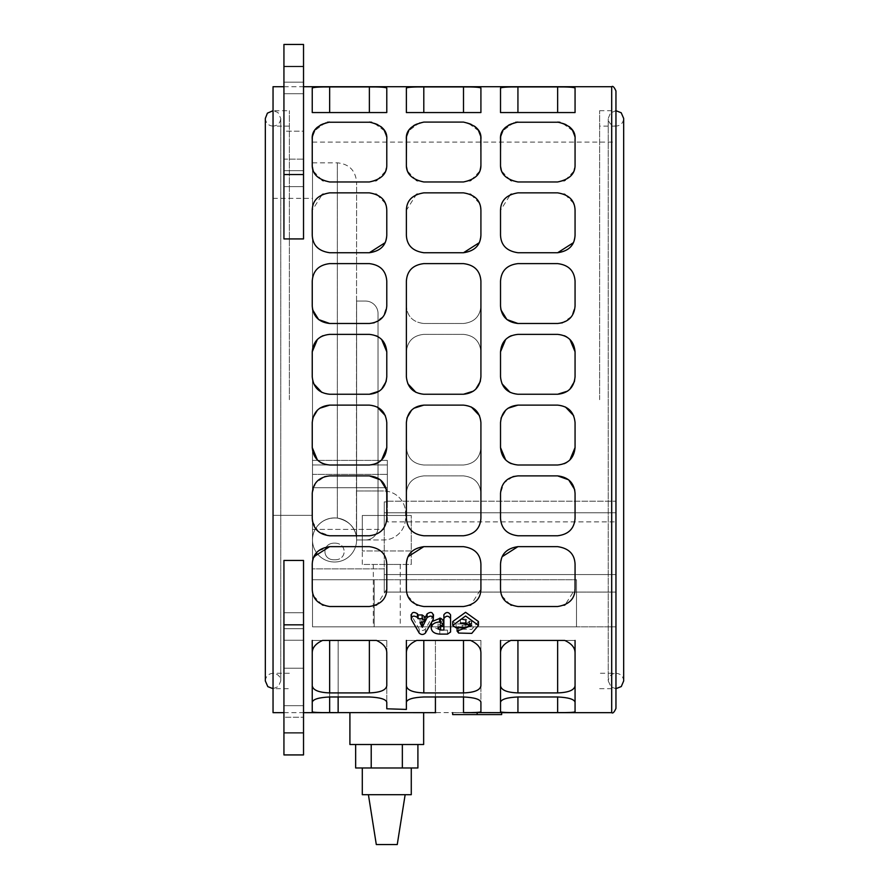 <?xml version="1.0" encoding="UTF-8"?>
<svg xmlns="http://www.w3.org/2000/svg" width="889" height="889" viewBox="0 0 889 889"><rect width="100%" height="100%" fill="white"/><g stroke="black" fill="none" stroke-linecap="round" stroke-linejoin="round"><path stroke-width="0.67" stroke-dasharray="4.45 3.33" d="M433.499 614.699L425.398 629.09C423.331 630.934 421.264 630.934 419.197 629.09L411.085 614.688M422.719 622.6L424.853 618.366M424.853 616.91L422.153 618.833L420.03 618.833L422.297 623.422M420.03 618.833L420.03 622.644M443.433 620.255L438.077 623.8L441.377 626.089M431.587 622.344L432.043 621.533M431.198 628.112L431.198 624.078M450.579 632.001L450.579 628.023L447.511 630.101L439.788 630.101L431.643 626.089M443.878 630.023L443.878 614.755M438.077 623.8L438.077 627.701L438.077 623.8M471.103 623.467L471.737 621.578L460.446 619.189L465.892 619.189L469.236 621.589L465.892 623.922L456.068 623.922L452.723 621.567M460.446 619.189L460.446 623.011M478.46 621.544L471.77 629.39L458.624 629.068L457.079 627.145L462.269 625.178L469.236 625.023M337.342 518.087C319.862 516.62 311.772 531.578 312.495 539.967A22.047 22.047 0 0 1 334.542 517.909A22.047 22.047 0 0 1 356.6 539.967A22.047 22.047 0 0 1 334.542 562.015A22.047 22.047 0 0 1 312.495 539.967L312.495 162.831L312.495 539.967A22.047 22.047 0 0 0 334.542 562.015A22.047 22.047 0 0 0 356.6 539.967A22.047 22.047 0 0 0 334.542 517.909A22.047 22.047 0 0 0 312.495 539.967A22.047 22.047 0 0 1 334.542 517.909A22.047 22.047 0 0 1 356.6 539.967A22.047 22.047 0 0 1 334.542 562.015A22.047 22.047 0 0 0 356.6 539.967A22.047 22.047 0 0 0 334.542 517.909A22.047 22.047 0 0 0 316.506 552.647A22.047 22.047 0 0 0 334.542 562.015A22.047 22.047 0 0 1 312.495 539.967C311.772 531.578 319.862 516.62 337.342 518.087C348.721 520.754 355.089 527.11 356.422 537.178C355.089 527.11 348.721 520.754 337.342 518.087L337.342 162.831L337.342 518.087M356.422 537.178A22.047 22.047 0 0 1 356.6 539.967A22.047 22.047 0 0 0 356.422 537.178L356.6 182.089L356.422 537.178M334.542 543.146C347.355 542.89 347.355 560.303 334.542 559.781C321.74 560.303 321.74 542.89 334.542 543.146M334.542 559.781C347.355 560.303 347.355 542.89 334.542 543.146C321.74 542.89 321.74 560.303 334.542 559.781M386.782 626.823L400.261 626.823L386.782 626.823M386.782 564.459L400.261 564.459L386.782 564.459M599.631 399.694L599.631 110.703L599.631 399.694M615.955 708.4L615.955 90.978M273.045 86.711L273.045 712.667M514.553 86.711L500.518 87.2L500.518 112.559L575.061 112.559L575.061 87.2L561.026 86.711M420.408 86.711L406.373 87.2L406.373 112.559L480.916 112.559L480.916 87.2L466.892 86.711M326.263 86.711L312.239 87.2L312.239 112.559L386.782 112.559L386.782 87.2L372.747 86.711M511.497 194.091L517.931 192.857C506.352 194.869 500.551 200.681 500.518 210.271L500.518 235.307C500.885 245.197 506.686 250.998 517.931 252.732L557.647 252.732C568.771 251.12 574.572 245.32 575.061 235.307L575.061 210.271C574.85 200.503 569.038 194.691 557.647 192.857L517.931 192.857C506.541 194.691 500.729 200.503 500.518 210.271L500.518 235.307C501.007 245.32 506.808 251.12 517.931 252.732C506.686 250.998 500.885 245.197 500.518 235.307L500.518 210.271L510.453 194.547M501.941 383.726L500.518 376.825C501.54 387.393 507.352 393.205 517.931 394.249L557.647 394.249C568.227 393.205 574.027 387.393 575.061 376.825L575.061 351.788C574.072 341.265 568.271 335.453 557.647 334.375L517.931 334.375C507.308 335.453 501.507 341.265 500.518 351.788L500.518 376.825C501.54 387.393 507.352 393.205 517.931 394.249L510.108 392.382M407.718 171.266L406.373 164.554L406.818 135.606L406.373 164.554C406.017 173.677 411.818 179.478 423.797 181.967L463.502 181.967C475.471 179.478 481.282 173.677 480.916 164.554L480.471 135.606L480.916 164.554L479.571 171.288M478.56 130.75L467.525 122.571L478.56 130.75M469.792 180.8L463.502 181.967C475.893 179.033 481.694 173.233 480.916 164.554L480.916 139.517C479.527 132.05 479.16 124.327 463.502 122.093L423.797 122.093C408.129 124.327 407.773 132.05 406.373 139.517L406.373 164.554C405.595 173.233 411.407 179.033 423.797 181.967L417.508 180.8M419.775 122.571L408.74 130.75L419.775 122.571M423.797 323.485L463.502 323.485C474.237 322.285 480.038 316.484 480.916 306.072L480.916 281.035C480.171 270.734 474.37 264.933 463.502 263.611L423.797 263.611C412.929 264.933 407.118 270.734 406.373 281.035L406.373 306.072C407.251 316.484 413.063 322.285 423.797 323.485L463.502 323.485C474.259 322.263 480.071 316.451 480.916 306.072L480.916 351.788C479.938 341.265 474.126 335.453 463.502 334.375L423.797 334.375C413.174 335.453 407.362 341.265 406.373 351.788L406.373 376.825C407.406 387.393 413.207 393.205 423.797 394.249L463.502 394.249C474.081 393.205 479.893 387.393 480.916 376.825L480.916 351.788C479.938 341.265 474.137 335.464 463.502 334.375L423.797 334.375C413.163 335.464 407.351 341.265 406.373 351.788L406.373 281.035C407.062 270.789 412.874 264.989 423.797 263.611L463.502 263.611C474.426 264.989 480.227 270.789 480.916 281.035C480.227 270.789 474.426 264.989 463.502 263.611L423.797 263.611C412.874 264.989 407.062 270.789 406.373 281.035L406.373 306.072C407.229 316.451 413.029 322.263 423.797 323.485M323.218 194.091L329.652 192.857C318.073 194.869 312.261 200.681 312.239 210.271L312.239 235.307C312.606 245.197 318.406 250.998 329.652 252.732L369.368 252.732C380.492 251.12 386.293 245.32 386.782 235.307L386.782 210.271C386.559 200.503 380.759 194.691 369.368 192.857L329.652 192.857C318.262 194.691 312.45 200.503 312.239 210.271L312.239 235.307C312.717 245.32 318.529 251.12 329.652 252.732C318.406 250.998 312.606 245.197 312.239 235.307L312.239 210.271L322.174 194.547M313.661 383.726L312.239 376.825C313.261 387.393 319.073 393.205 329.652 394.249L369.368 394.249C379.947 393.205 385.748 387.393 386.782 376.825L386.782 351.788C385.793 341.265 379.981 335.453 369.368 334.375L329.652 334.375C319.029 335.453 313.228 341.265 312.239 351.788L312.239 376.825C313.261 387.393 319.073 393.205 329.652 394.249L321.829 392.382M283.935 238.93L303.527 238.93L303.527 131.161L283.935 131.161L283.935 238.93L283.935 131.161L303.527 131.161L303.527 238.93L303.527 44.45L303.527 66.764L303.527 44.45L283.935 44.45L283.935 238.93M329.652 323.485L369.368 323.485C380.092 322.285 385.904 316.484 386.782 306.072L386.782 281.035C386.037 270.734 380.225 264.933 369.368 263.611L329.652 263.611C318.784 264.933 312.984 270.734 312.239 281.035L312.239 306.072C313.117 316.484 318.918 322.285 329.652 323.485L369.368 323.485C380.125 322.263 385.926 316.451 386.782 306.072L386.782 281.035C386.093 270.789 380.281 264.989 369.368 263.611L329.652 263.611C318.729 264.989 312.928 270.789 312.239 281.035L312.239 306.072C313.084 316.451 318.895 322.263 329.652 323.485L369.368 323.485M313.584 171.266L312.239 164.554L312.684 135.606L312.239 164.554C311.461 173.233 317.262 179.033 329.652 181.967L369.368 181.967C381.337 179.478 387.137 173.677 386.782 164.554L386.782 139.517C385.393 132.05 385.026 124.327 369.368 122.093L329.652 122.093C313.995 124.327 313.628 132.05 312.239 139.517L312.239 164.554C311.872 173.677 317.684 179.478 329.652 181.967L369.368 181.967C381.748 179.033 387.56 173.233 386.782 164.554L386.782 139.517L386.782 164.554L385.426 171.288M384.415 130.75L373.38 122.571L384.415 130.75M325.63 122.571L314.595 130.75L325.63 122.571M463.502 252.732L423.797 252.732L463.502 252.732C474.626 251.12 480.438 245.32 480.916 235.307L480.916 210.271C480.705 200.503 474.904 194.691 463.502 192.857L423.797 192.857C412.396 194.691 406.595 200.503 406.373 210.271L406.373 235.307C406.862 245.32 412.663 251.12 423.797 252.732L463.502 252.732C474.748 250.998 480.56 245.197 480.916 235.307L480.916 210.271C480.893 200.681 475.082 194.869 463.502 192.857L423.797 192.857C412.207 194.869 406.406 200.681 406.373 210.271L406.373 235.307C406.74 245.197 412.552 250.998 423.797 252.732C412.552 250.998 406.74 245.197 406.373 235.307L406.373 210.271L416.319 194.547M517.931 323.485L557.647 323.485C568.371 322.285 574.183 316.484 575.061 306.072L575.061 281.035C574.316 270.734 568.504 264.933 557.647 263.611L517.931 263.611C507.063 264.933 501.263 270.734 500.518 281.035L500.518 306.072C501.396 316.484 507.208 322.285 517.931 323.485L557.647 323.485C568.404 322.263 574.205 316.451 575.061 306.072L575.061 281.035C574.372 270.789 568.571 264.989 557.647 263.611L517.931 263.611C507.008 264.989 501.207 270.789 500.518 281.035L500.518 306.072C501.363 316.451 507.175 322.263 517.931 323.485L557.647 323.485M501.863 171.266L500.518 164.554L500.963 135.606L500.518 164.554C499.74 173.233 505.541 179.033 517.931 181.967L557.647 181.967C569.616 179.478 575.416 173.677 575.061 164.554L575.061 139.517C573.672 132.05 573.305 124.327 557.647 122.093L517.931 122.093C502.274 124.327 501.907 132.05 500.518 139.517L500.518 164.554C500.151 173.677 505.963 179.478 517.931 181.967L557.647 181.967C570.027 179.033 575.839 173.233 575.061 164.554L575.061 139.517L575.061 164.554L573.705 171.288M572.694 130.75L561.659 122.571L572.694 130.75M513.92 122.571L502.885 130.75L513.92 122.571M303.527 624.845L303.527 560.448L283.935 560.448L283.935 668.217L303.527 668.217L303.527 560.448L303.527 668.217L283.935 668.217L283.935 560.448L283.935 624.845L303.527 624.845L303.527 754.928L303.527 732.614L303.527 754.928L283.935 754.928L283.935 624.845M313.106 594.541L312.239 589.107L312.239 564.071L312.239 589.107C312.45 598.875 318.262 604.687 329.652 606.52L369.368 606.52C380.759 604.687 386.559 598.875 386.782 589.107L386.782 564.071C386.293 554.058 380.492 548.257 369.368 546.646L329.652 546.646L318.051 551.069L312.495 561.092M376.003 463.691L369.368 465.003L329.652 465.003L369.368 465.003C379.981 463.925 385.793 458.113 386.782 447.589L386.782 422.553C385.748 411.985 379.947 406.173 369.368 405.128L329.652 405.128C319.073 406.173 313.261 411.985 312.239 422.553L312.239 447.589C313.228 458.113 319.029 463.925 329.652 465.003L322.918 463.658M423.797 535.767L463.502 535.767C474.37 534.445 480.171 528.644 480.916 518.343L480.916 493.306C480.038 482.894 474.237 477.093 463.502 475.893L423.797 475.893C413.063 477.093 407.251 482.894 406.373 493.306L406.373 518.343C407.118 528.644 412.929 534.445 423.797 535.767C412.874 534.389 407.062 528.588 406.373 518.343L406.373 447.589C407.362 458.113 413.174 463.925 423.797 465.003L463.502 465.003C474.126 463.925 479.938 458.113 480.916 447.589L480.916 422.553C479.893 411.985 474.081 406.173 463.502 405.128L423.797 405.128C413.207 406.173 407.406 411.985 406.373 422.553L406.373 447.589C407.351 458.113 413.163 463.914 423.797 465.003L463.502 465.003C474.137 463.914 479.938 458.113 480.916 447.589L480.916 518.343C480.227 528.588 474.426 534.389 463.502 535.767L423.797 535.767L463.502 535.767C474.426 534.389 480.227 528.588 480.916 518.343L480.916 493.306C480.071 482.927 474.259 477.115 463.502 475.893L423.797 475.893C413.029 477.115 407.229 482.927 406.373 493.306L406.373 518.343C407.062 528.588 412.874 534.389 423.797 535.767M564.082 605.287L557.647 606.52L517.931 606.52L557.647 606.52C569.038 604.687 574.85 598.875 575.061 589.107L575.061 564.071C574.572 554.058 568.771 548.257 557.647 546.646L517.931 546.646C506.808 548.257 501.007 554.058 500.518 564.071L500.518 589.107C500.729 598.875 506.541 604.687 517.931 606.52L511.497 605.287M564.282 463.691L557.647 465.003L517.931 465.003L557.647 465.003C568.271 463.925 574.072 458.113 575.061 447.589L575.061 422.553C574.027 411.985 568.227 406.173 557.647 405.128L517.931 405.128C507.352 406.173 501.54 411.985 500.518 422.553L500.518 447.589C501.507 458.113 507.308 463.925 517.931 465.003L511.208 463.658M501.652 712.667L477.16 712.6L477.16 714.589L477.16 712.6L452.668 712.645L452.668 714.589L501.652 714.589M386.782 708.8L386.782 702.154C385.87 699.199 380.07 697.476 369.368 696.976L329.652 696.976C318.951 697.476 313.139 699.199 312.239 702.154L312.239 711.8C313.261 712.422 319.073 712.689 329.652 712.611L463.502 712.611C474.081 712.689 479.893 712.422 480.916 711.8L480.916 702.154C480.016 699.199 474.215 697.476 463.502 696.976L423.797 696.976C413.085 697.476 407.284 699.199 406.373 702.154L406.373 640.436L435.421 640.436L406.373 640.436L423.797 640.436L406.373 640.436L406.373 702.154M510.842 640.436C503.996 643.569 500.551 647.692 500.518 652.804L500.518 685.797C501.252 690.153 507.052 692.52 517.931 692.909L557.647 692.909C568.527 692.52 574.327 690.153 575.061 685.797L575.061 652.804C575.027 647.692 571.583 643.569 564.737 640.436L500.518 640.436L575.061 640.436L500.518 640.436L510.842 640.436L500.518 640.436L500.518 711.8C501.54 712.422 507.352 712.689 517.931 712.611L557.647 712.611C568.227 712.689 574.027 712.422 575.061 711.8L575.061 702.154C574.161 699.199 568.349 697.476 557.647 696.976L517.931 696.976C507.23 697.476 501.418 699.199 500.518 702.154L500.518 711.8M416.708 640.436C409.851 643.569 406.406 647.692 406.373 652.804L406.373 685.797C407.106 690.153 412.918 692.52 423.797 692.909L463.502 692.909C474.382 692.52 480.182 690.153 480.916 685.797L480.916 652.804C480.882 647.692 477.437 643.569 470.592 640.436L406.373 640.436L416.708 640.436L406.373 640.436L406.373 685.797L406.373 640.436L406.373 652.804L406.373 640.436L480.916 640.436L423.797 640.436L480.916 640.436L435.421 640.436L435.421 696.976M338.142 696.976L338.142 640.436L329.652 640.436L386.782 640.436L322.563 640.436C315.717 643.569 312.272 647.692 312.239 652.804L312.239 685.797C312.972 690.153 318.773 692.52 329.652 692.909L369.368 692.909C380.236 692.52 386.048 690.153 386.782 685.797L386.782 652.804C386.748 647.692 383.303 643.569 376.458 640.436L312.239 640.436L338.142 640.436L338.142 712.611M575.061 493.306L575.061 518.343C574.372 528.588 568.571 534.389 557.647 535.767L517.931 535.767L557.647 535.767C568.504 534.445 574.316 528.644 575.061 518.343L575.061 493.306C574.183 482.894 568.371 477.093 557.647 475.893L517.931 475.893C507.208 477.093 501.396 482.894 500.518 493.306L500.518 518.343C501.263 528.644 507.063 534.445 517.931 535.767L557.647 535.767C568.571 534.389 574.372 528.588 575.061 518.343L575.061 493.306C574.205 482.927 568.404 477.115 557.647 475.893L517.931 475.893C507.175 477.115 501.363 482.927 500.518 493.306L500.518 518.343C501.207 528.588 507.008 534.389 517.931 535.767C507.008 534.389 501.207 528.588 500.518 518.343L500.518 493.306L503.93 482.96L513.053 476.593M469.948 605.287L463.502 606.52L423.797 606.52L463.502 606.52C474.904 604.687 480.705 598.875 480.916 589.107L480.916 564.071C480.438 554.058 474.626 548.257 463.502 546.646L423.797 546.646C412.663 548.257 406.862 554.058 406.373 564.071L406.373 589.107C406.595 598.875 412.396 604.687 423.797 606.52L463.502 606.52C475.082 604.509 480.893 598.697 480.916 589.107L480.916 564.071C480.56 554.18 474.748 548.38 463.502 546.646L423.797 546.646C412.552 548.38 406.74 554.18 406.373 564.071L406.373 589.107C406.406 598.697 412.207 604.509 423.797 606.52L417.352 605.287M312.495 521.321L318.218 531.489L329.652 535.767L369.368 535.767C380.225 534.445 386.037 528.644 386.782 518.343L386.782 493.306C385.904 482.894 380.092 477.093 369.368 475.893L329.652 475.893C318.918 477.093 313.117 482.894 312.239 493.306L312.239 518.343C312.928 528.588 318.729 534.389 329.652 535.767L369.368 535.767C380.281 534.389 386.093 528.588 386.782 518.343L386.782 493.306C385.926 482.927 380.125 477.115 369.368 475.893L329.652 475.893C318.895 477.115 313.084 482.927 312.239 493.306L312.239 518.343L312.239 493.306L315.651 482.96L324.774 476.593M435.421 712.611L435.421 640.436L463.502 640.436L423.797 640.436L423.797 692.909M273.045 399.694L273.045 110.703L273.045 399.694M289.37 399.694L289.37 110.703L289.37 399.694M349.91 744.504L423.653 744.504M386.782 712.667L349.91 712.667L386.782 712.667M273.045 515.353L312.495 515.353L273.045 515.353L273.045 198.358L273.045 515.353M312.495 515.353L312.495 198.358L312.495 515.353M362.29 794.699L411.274 794.699M386.782 767.974L362.29 767.974L386.782 767.974M386.782 794.699L368.413 794.699L386.782 794.699M397.25 844.55L376.303 844.55M417.908 767.974L355.656 767.974M402.35 744.504L371.213 744.504L402.35 744.504L402.35 767.974M355.656 744.504L371.213 744.504L355.656 744.504M371.213 744.504L371.213 767.974M564.737 640.436L500.518 640.436L500.518 702.154L500.518 652.804M407.795 383.726L406.373 376.825C407.406 387.393 413.207 393.205 423.797 394.249L463.502 394.249L423.797 394.249L415.963 392.382M475.704 389.26L473.448 391.127M479.493 415.652L480.916 422.553C479.893 411.985 474.081 406.173 463.502 405.128L423.797 405.128L463.502 405.128L471.326 406.995M411.596 410.118L413.852 408.251M574.194 204.837L575.061 210.271C575.027 200.681 569.227 194.869 557.647 192.857L517.931 192.857L557.647 192.857L564.082 194.091M557.647 252.732C568.893 250.998 574.694 245.197 575.061 235.307L575.061 210.271L575.061 235.307L573.416 242.686M565.126 194.547L573.605 203.303M511.286 335.686L517.931 334.375L557.647 334.375L564.371 335.72M505.663 339.42L508.852 336.931M500.518 376.825L500.518 351.788L500.518 376.825M569.838 389.26L567.582 391.127M575.061 351.788L575.061 376.825L575.061 351.788C574.083 341.265 568.271 335.464 557.647 334.375L517.931 334.375C507.297 335.464 501.496 341.265 500.518 351.788M566.726 336.931L569.916 339.431M557.647 394.249C568.227 393.205 574.027 387.393 575.061 376.825M517.931 475.893L557.647 475.893M416.241 180.245L407.795 171.433M463.502 181.967L423.797 181.967L463.502 181.967M479.504 171.444L471.059 180.245M423.797 405.128C413.207 406.173 407.406 411.985 406.373 422.553M423.797 546.646L463.502 546.646C474.748 548.38 480.56 554.18 480.916 564.071L480.916 589.107L470.981 604.831M407.251 594.541L406.373 589.107L406.373 564.071L408.018 556.692M416.308 604.831L407.829 596.075M385.904 204.837L386.782 210.271C386.748 200.681 380.948 194.869 369.368 192.857L329.652 192.857L369.368 192.857L375.803 194.091M369.368 252.732C380.603 250.998 386.415 245.197 386.782 235.307L386.782 210.271L386.782 235.307L385.137 242.686M376.847 194.547L385.326 203.303M323.007 335.686L329.652 334.375L369.368 334.375L376.091 335.72M317.384 339.42L320.573 336.931M312.239 376.825L312.239 351.788L312.239 376.825M381.559 389.26L379.303 391.127M386.782 351.788L386.782 376.825L386.782 351.788C385.804 341.265 379.992 335.464 369.368 334.375L329.652 334.375C319.018 335.464 313.217 341.265 312.239 351.788M378.447 336.931L381.637 339.431M369.368 394.249C379.947 393.205 385.748 387.393 386.782 376.825M329.652 475.893L369.368 475.893M386.782 493.306L386.782 518.343C386.093 528.588 380.281 534.389 369.368 535.767L329.652 535.767C318.729 534.389 312.928 528.588 312.239 518.343M283.935 717.212L283.935 612.754L283.935 733.158L283.935 612.754L283.935 717.212L303.527 717.212L303.527 733.158L303.527 612.754L303.527 733.158L303.527 717.212L283.935 717.212M303.527 159.142L303.527 66.219L303.527 186.623L303.527 159.142L283.935 159.142L283.935 66.219L283.935 186.623L283.935 66.219L283.935 159.142L303.527 159.142M375.803 605.287L369.368 606.52C380.948 604.509 386.748 598.697 386.782 589.107L386.782 564.071C386.415 554.18 380.603 548.38 369.368 546.646L329.652 546.646L369.368 546.646C380.603 548.38 386.415 554.18 386.782 564.071L386.782 589.107L376.836 604.831M329.652 546.646C318.406 548.38 312.606 554.18 312.239 564.071L313.873 556.692M312.239 564.071L312.239 589.107C312.261 598.697 318.073 604.509 329.652 606.52L369.368 606.52L329.652 606.52L323.218 605.287M322.174 604.831L313.695 596.075M385.359 415.652L386.782 422.553C385.748 411.985 379.947 406.173 369.368 405.128L329.652 405.128L369.368 405.128L377.192 406.995M317.451 410.118L319.718 408.251M312.239 447.589L312.239 422.553L312.239 447.589C313.217 458.113 319.018 463.914 329.652 465.003L369.368 465.003C379.992 463.914 385.804 458.113 386.782 447.589L386.782 422.553L386.782 447.589M320.562 462.447L317.384 459.946M381.625 459.957L378.436 462.447M329.652 405.128C319.073 406.173 313.261 411.985 312.239 422.553M312.239 306.072L312.239 281.035C312.928 270.789 318.729 264.989 329.652 263.611L369.368 263.611C380.281 264.989 386.093 270.789 386.782 281.035L386.782 306.072L383.37 316.417L374.236 322.785M369.368 122.093L329.652 122.093L369.368 122.093M375.647 180.8L369.368 181.967L329.652 181.967L323.363 180.8M322.107 180.245L313.65 171.433M385.359 171.444L376.914 180.245M463.502 394.249C474.081 393.205 479.893 387.393 480.916 376.825M417.352 194.091L423.797 192.857L463.502 192.857L469.948 194.091M480.049 204.837L480.916 210.271L480.916 235.307L479.282 242.686M470.992 194.547L479.471 203.303M501.385 594.541L500.518 589.107C500.551 598.697 506.352 604.509 517.931 606.52L557.647 606.52C569.227 604.509 575.027 598.697 575.061 589.107L575.061 564.071C574.694 554.18 568.893 548.38 557.647 546.646L517.931 546.646L557.647 546.646C568.893 548.38 574.694 554.18 575.061 564.071L575.061 589.107L565.126 604.831M517.931 546.646C506.686 548.38 500.885 554.18 500.518 564.071L500.518 589.107L500.518 564.071L502.152 556.692M510.453 604.831L501.974 596.075M573.638 415.652L575.061 422.553C574.027 411.985 568.227 406.173 557.647 405.128L517.931 405.128L557.647 405.128L565.471 406.995M505.73 410.118L507.997 408.251M500.518 447.589L500.518 422.553L500.518 447.589C501.496 458.113 507.297 463.914 517.931 465.003L557.647 465.003C568.271 463.914 574.083 458.113 575.061 447.589L575.061 422.553L575.061 447.589M508.841 462.447L505.663 459.946M569.905 459.957L566.715 462.447M517.931 405.128C507.352 406.173 501.54 411.985 500.518 422.553M500.518 306.072L500.518 281.035C501.207 270.789 507.008 264.989 517.931 263.611L557.647 263.611C568.571 264.989 574.372 270.789 575.061 281.035L575.061 306.072L571.649 316.417L562.515 322.785M557.647 122.093L517.931 122.093L557.647 122.093M563.926 180.8L557.647 181.967L517.931 181.967L511.653 180.8M510.386 180.245L501.929 171.433M573.638 171.444L565.193 180.245M470.592 640.436L480.916 640.436L470.592 640.436L480.916 640.436L480.916 711.8L480.916 640.436L463.502 640.436L463.502 712.611M376.458 640.436L386.782 640.436L376.458 640.436L386.782 640.436L386.782 702.154L386.782 640.436L312.239 640.436L312.239 711.8M575.061 88.067L575.061 112.559L500.518 112.559L575.061 112.559L575.061 87.2M500.518 88.067L500.518 87.2M480.916 88.067L480.916 112.559L406.373 112.559L480.916 112.559L480.916 87.2M406.373 88.067L406.373 87.2M386.782 88.067L386.782 112.559L312.239 112.559L386.782 112.559L386.782 87.2M312.239 88.067L312.239 87.2M575.061 685.797L575.061 711.8M480.916 640.436L480.916 685.797L480.916 640.436M386.782 640.436L386.782 685.797L386.782 640.436M517.931 692.909L517.931 640.436L557.647 640.436L557.647 692.909M500.518 640.436L500.518 685.797M312.239 652.804L312.239 640.436L322.563 640.436M329.652 712.611L329.652 640.436L329.652 696.976L329.652 640.436L369.368 640.436L369.368 692.909M312.239 640.436L312.239 685.797M303.527 668.217L303.527 732.614L303.527 668.217M283.935 668.217L283.935 732.614L283.935 668.217M283.935 131.161L283.935 66.764L283.935 131.161M303.527 131.161L303.527 66.764L303.527 131.161M477.16 712.645L477.16 714.589M615.955 512.809L615.955 592.085L384.259 592.085L615.955 592.085L615.955 574.55L384.259 574.55L384.259 592.085L384.259 574.55L615.955 574.55L615.955 501.218L615.955 512.809L384.259 512.809L384.259 574.55L384.259 501.885L387.348 501.885L384.259 501.885L384.259 512.809L615.955 512.809M374.202 626.823L374.202 579.75L312.495 579.75L312.495 626.823L312.495 568.86L384.259 568.86L384.259 592.085L384.259 529.388L384.259 568.86L312.495 568.86L312.495 626.823L576.505 626.823L576.505 579.75L312.495 579.75L576.505 579.75L312.495 579.75L312.495 626.823L312.495 579.75L374.202 579.75L312.495 579.75L312.495 626.823L374.202 626.823L374.202 579.75L374.202 626.823L374.202 579.75L312.495 579.75L312.495 626.823L312.495 579.75L576.505 579.75L576.505 626.823L576.505 579.75L576.505 626.823L312.495 626.823L374.202 626.823L312.495 626.823L312.495 579.75L312.495 626.823L615.955 626.823L615.955 592.085L615.955 626.823L374.202 626.823M387.348 521.865L387.348 460.38L387.348 501.885L387.348 487.705L312.495 487.705L312.495 529.388L384.259 529.388L384.259 501.885L384.259 529.388L312.495 529.388L312.495 474.348L312.495 487.705L387.348 487.705L387.348 460.38L387.348 521.865L615.955 521.865L387.348 521.865M615.955 521.865L615.955 142.096L615.955 521.865M384.259 568.86L312.495 568.86L384.259 568.86M387.348 464.958L312.495 464.958L312.495 460.38L312.495 474.348L312.495 460.38L312.495 464.958L387.348 464.958M312.495 464.958L312.495 142.096L312.495 464.958M312.495 529.388L312.495 568.86L312.495 529.388M365.512 301.06A12.524 12.524 0 0 1 378.036 313.573A12.524 12.524 0 0 0 365.512 301.06L356.6 301.06L356.6 539.967L365.512 539.967A12.524 12.524 0 0 0 378.036 527.444L378.036 313.573L378.036 527.444A12.524 12.524 0 0 1 365.512 539.967L356.6 539.967L356.6 301.06L365.512 301.06A12.524 12.524 0 0 1 378.036 313.573L378.036 527.444A12.524 12.524 0 0 1 365.512 539.967A12.524 12.524 0 0 0 378.036 527.444L378.036 313.573A12.524 12.524 0 0 0 365.512 301.06L356.6 301.06L365.512 301.06M356.6 490.972L383.537 490.972L356.6 490.972L356.6 539.967L356.6 490.972M365.512 539.967L356.6 539.967L365.512 539.967M356.6 534.178L356.6 301.06L356.6 534.178M405.584 515.476L362.29 515.476L411.274 515.476L362.29 515.476L411.274 515.476L411.274 550.969L362.29 550.969L362.29 515.476L362.29 539.967L356.6 539.967L383.537 539.967A22.047 22.047 0 0 0 405.584 517.909L405.584 513.031A22.047 22.047 0 0 0 383.537 490.972A22.047 22.047 0 0 1 405.584 513.031L405.584 517.909A22.047 22.047 0 0 1 383.537 539.967L362.29 539.967L362.29 550.969L411.274 550.969L411.274 515.476L405.584 515.476M362.29 564.459L362.29 515.476L362.29 564.459L411.274 564.459L411.274 515.476L411.274 564.459L362.29 564.459M425.398 629.09L425.398 633.079M419.197 629.09L419.197 633.079M433.254 615.61L433.254 619.366M422.153 618.833L422.153 622.644M411.329 615.588L411.329 619.344M440.488 622.311L440.488 626.189M440.199 622.311L440.199 626.189M439.788 630.101L439.788 634.113M447.511 630.101L447.511 634.113M438.077 628.245L438.077 627.634M465.892 623.922L465.892 627.823M456.068 623.922L456.068 627.823M465.892 619.189L465.892 620.989M462.269 625.178L462.269 627.823M458.624 629.068L458.624 633.057M611.699 86.711L611.699 712.667M283.935 705.666L303.527 705.666L283.935 705.666M283.935 640.236L303.527 640.236L283.935 640.236M283.935 628.69L303.527 628.69L283.935 628.69M283.935 732.614L303.527 732.614L283.935 732.614M283.935 170.688L303.527 170.688L283.935 170.688M283.935 82.166L303.527 82.166L283.935 82.166M283.935 93.712L303.527 93.712L283.935 93.712M283.935 174.533L303.527 174.533M283.935 66.764L303.527 66.764L283.935 66.764M463.502 692.909L463.502 696.976M329.652 692.909L329.652 696.976M517.931 112.559L517.931 86.711M557.647 112.559L557.647 86.711M423.797 112.559L423.797 86.711M463.502 112.559L463.502 86.711M329.652 112.559L329.652 86.711M369.368 112.559L369.368 86.711M557.647 696.976L557.647 712.611M517.931 696.976L517.931 712.611M312.495 474.348L387.348 474.348L312.495 474.348M599.631 110.703L615.955 110.703L610.487 112.981L608.243 118.415C608.609 122.993 611.176 125.571 615.955 126.116C620.633 125.66 623.211 123.093 623.667 118.415L623.667 680.963C623.211 676.285 620.633 673.718 615.955 673.262L599.631 673.262M599.631 688.675L615.955 688.675L611.099 686.953L608.243 680.963L608.243 118.415L608.243 680.963C608.843 676.151 611.41 673.584 615.955 673.262M289.37 126.116L273.045 126.116C277.724 125.66 280.302 123.093 280.757 118.415L280.757 680.963L280.757 118.415L277.935 112.447L273.045 110.703L289.37 110.703M265.333 680.963C265.755 676.318 268.322 673.751 273.045 673.262C277.901 673.884 280.468 676.462 280.757 680.963L278.379 686.541L273.045 688.675L289.37 688.675M273.045 126.116C268.445 125.738 265.867 123.171 265.333 118.415L265.333 399.694M471.737 621.578L471.737 625.445M457.079 627.145L457.079 627.823M312.495 162.831L337.342 162.831C349.033 163.976 355.456 170.399 356.6 182.089M373.302 564.459L373.302 626.823M400.261 564.459L400.261 626.823M615.955 126.116L599.631 126.116M283.935 712.667L303.527 712.667M283.935 86.711L303.527 86.711M289.37 673.262L273.045 673.262M273.045 198.358L312.495 198.358M283.935 733.158L303.527 733.158L283.935 733.158M283.935 612.754L303.527 612.754L283.935 612.754M283.935 66.219L303.527 66.219L283.935 66.219M283.935 186.623L303.527 186.623L283.935 186.623M387.348 501.218L615.955 501.218L387.348 501.218M312.495 460.38L387.348 460.38L312.495 460.38M312.495 142.096L615.955 142.096"/><path stroke-width="1.33" d="M433.254 619.366C432.754 615.755 430.698 615.177 427.076 617.611L422.297 627.312L420.03 622.644L422.153 622.644L424.853 620.689L422.153 618.688L418.097 618.688L417.419 617.477C413.774 615.199 411.74 615.821 411.329 619.344L419.197 633.079C421.264 634.957 423.331 634.957 425.398 633.079L433.254 619.366L433.499 614.699M411.085 614.688L411.329 619.344M424.853 618.366L427.076 613.888C430.698 611.488 432.754 612.065 433.254 615.61M421.908 622.644L422.297 623.422L422.719 622.6M422.297 623.422L422.297 627.312M411.329 615.588C411.74 612.132 413.774 611.521 417.419 613.754L418.097 614.944L422.153 614.944L424.853 616.91L424.853 620.689M418.097 614.944L418.097 618.688M440.199 626.189L443.433 624.089L439.611 621.944C434.51 622.322 431.71 624.345 431.198 627.99L431.198 628.112C431.721 631.779 434.577 633.779 439.788 634.113L447.511 634.113L450.579 632.001L450.579 618.622C448.456 615.455 446.222 615.41 443.878 618.5L443.878 630.023L440.611 630.023L438.077 628.234L440.199 626.189M432.043 621.533L440.488 618.144L443.433 620.255L443.433 624.089M431.198 627.99L431.587 622.344M431.643 626.089L431.198 624.211M443.878 618.5L443.878 614.755C446.222 611.721 448.456 611.765 450.579 614.877L450.579 628.023M450.579 614.877L450.579 618.622M441.377 626.089L443.878 626.089M456.068 627.823L465.892 627.823L469.236 625.445L465.892 623.011L460.446 623.011L471.737 625.445L457.079 631.101L458.624 633.057L471.77 633.379L478.46 625.4L465.569 615.999L452.723 625.434L456.068 627.823M469.236 625.023L471.103 623.467M452.723 625.434L452.723 621.567L465.569 612.299L478.46 621.544L478.46 625.4M615.955 90.978L615.955 708.4C614.21 712.3 612.788 713.723 611.699 712.667L611.699 86.711C612.788 85.666 614.21 87.078 615.955 90.978M283.935 712.667L273.045 712.667L273.045 86.711L283.935 86.711M561.026 86.711L514.553 86.711M466.892 86.711L420.408 86.711M372.747 86.711L326.263 86.711M500.518 112.559L500.518 88.067C501.54 87.244 507.341 86.866 517.931 86.933L557.647 86.933C568.227 86.866 574.038 87.244 575.061 88.067L575.061 112.559L500.518 112.559M406.373 112.559L406.373 88.067C407.395 87.244 413.207 86.866 423.797 86.933L463.502 86.933C474.093 86.866 479.893 87.244 480.916 88.067L480.916 112.559L406.373 112.559M312.239 112.559L312.239 88.067C313.261 87.244 319.062 86.866 329.652 86.933L369.368 86.933C379.947 86.866 385.759 87.244 386.782 88.067L386.782 112.559L312.239 112.559M406.373 376.825L406.373 281.035C407.118 270.734 412.929 264.933 423.797 263.611L463.502 263.611C474.37 264.933 480.171 270.734 480.916 281.035L480.916 376.825C479.893 387.393 474.081 393.205 463.502 394.249L423.797 394.249C413.207 393.205 407.406 387.393 406.373 376.825M557.647 252.732L517.931 252.732C506.808 251.12 501.007 245.32 500.518 235.307L500.518 210.271C500.729 200.503 506.541 194.691 517.931 192.857L557.647 192.857C569.038 194.691 574.85 200.503 575.061 210.271L575.061 235.307C574.572 245.32 568.771 251.12 557.647 252.732L573.416 242.686M557.647 394.249L517.931 394.249C507.352 393.205 501.54 387.393 500.518 376.825L500.518 351.788C501.507 341.265 507.308 335.453 517.931 334.375L557.647 334.375C568.271 335.453 574.072 341.265 575.061 351.788L575.061 376.825C574.027 387.393 568.227 393.205 557.647 394.249L567.582 391.127M463.502 181.967L423.797 181.967C411.818 179.478 406.017 173.677 406.373 164.554L406.373 139.517C405.562 130.727 411.363 124.916 423.797 122.093L463.502 122.093C475.926 124.916 481.738 130.727 480.916 139.517L480.916 164.554C481.282 173.677 475.471 179.478 463.502 181.967M480.471 135.606L478.56 130.75L480.471 135.606M408.74 130.75L406.818 135.606L408.74 130.75M369.368 252.732L329.652 252.732C318.529 251.12 312.717 245.32 312.239 235.307L312.239 210.271C312.45 200.503 318.262 194.691 329.652 192.857L369.368 192.857C380.759 194.691 386.559 200.503 386.782 210.271L386.782 235.307C386.293 245.32 380.492 251.12 369.368 252.732L385.137 242.686M369.368 394.249L329.652 394.249C319.073 393.205 313.261 387.393 312.239 376.825L312.239 351.788C313.228 341.265 319.029 335.453 329.652 334.375L369.368 334.375C379.981 335.453 385.793 341.265 386.782 351.788L386.782 376.825C385.748 387.393 379.947 393.205 369.368 394.249L379.303 391.127M303.527 174.533L303.527 238.93L283.935 238.93L283.935 174.533L303.527 174.533L303.527 44.45L283.935 44.45L283.935 174.533M369.368 323.485L329.652 323.485C318.918 322.285 313.117 316.484 312.239 306.072L312.239 281.035C312.984 270.734 318.784 264.933 329.652 263.611L369.368 263.611C380.225 264.933 386.037 270.734 386.782 281.035L386.782 306.072C385.904 316.484 380.092 322.285 369.368 323.485L374.236 322.785M386.337 135.606L384.415 130.75L386.337 135.606M371.724 122.26L369.368 122.093C381.792 124.916 387.593 130.727 386.782 139.517L386.782 164.554C387.137 173.677 381.337 179.478 369.368 181.967L329.652 181.967C317.684 179.478 311.872 173.677 312.239 164.554L312.239 139.517C311.417 130.727 317.229 124.916 329.652 122.093L327.285 122.26M314.595 130.75L312.684 135.606L314.595 130.75M327.519 122.226L371.502 122.226M463.502 252.732L423.797 252.732C412.663 251.12 406.862 245.32 406.373 235.307L406.373 210.271C406.595 200.503 412.396 194.691 423.797 192.857L463.502 192.857C474.904 194.691 480.705 200.503 480.916 210.271L480.916 235.307C480.438 245.32 474.626 251.12 463.502 252.732L479.282 242.686M557.647 323.485L517.931 323.485C507.208 322.285 501.396 316.484 500.518 306.072L500.518 281.035C501.263 270.734 507.063 264.933 517.931 263.611L557.647 263.611C568.504 264.933 574.316 270.734 575.061 281.035L575.061 306.072C574.183 316.484 568.371 322.285 557.647 323.485L562.515 322.785M574.616 135.606L572.694 130.75L574.616 135.606M560.003 122.26L557.647 122.093C570.071 124.916 575.872 130.727 575.061 139.517L575.061 164.554C575.416 173.677 569.616 179.478 557.647 181.967L517.931 181.967C505.963 179.478 500.151 173.677 500.518 164.554L500.518 139.517C499.707 130.727 505.508 124.916 517.931 122.093L515.564 122.26M502.885 130.75L500.963 135.606L502.885 130.75M515.798 122.226L559.781 122.226M369.368 606.52L329.652 606.52C318.262 604.687 312.45 598.875 312.239 589.107L312.239 564.071C312.717 554.058 318.529 548.257 329.652 546.646L369.368 546.646C380.492 548.257 386.293 554.058 386.782 564.071L386.782 589.107C386.559 598.875 380.759 604.687 369.368 606.52M312.495 561.092L312.239 564.071M369.368 465.003L329.652 465.003C319.029 463.925 313.228 458.113 312.239 447.589L312.239 422.553C313.261 411.985 319.073 406.173 329.652 405.128L369.368 405.128C379.947 406.173 385.748 411.985 386.782 422.553L386.782 447.589C385.793 458.113 379.981 463.925 369.368 465.003M557.647 606.52L517.931 606.52C506.541 604.687 500.729 598.875 500.518 589.107L500.518 564.071C501.007 554.058 506.808 548.257 517.931 546.646L557.647 546.646C568.771 548.257 574.572 554.058 575.061 564.071L575.061 589.107C574.85 598.875 569.038 604.687 557.647 606.52M557.647 465.003L517.931 465.003C507.308 463.925 501.507 458.113 500.518 447.589L500.518 422.553C501.54 411.985 507.352 406.173 517.931 405.128L557.647 405.128C568.227 406.173 574.027 411.985 575.061 422.553L575.061 447.589C574.072 458.113 568.271 463.925 557.647 465.003M406.373 702.154L406.373 652.804C406.406 647.692 409.851 643.569 416.708 640.436L470.592 640.436C477.437 643.569 480.882 647.692 480.916 652.804L480.916 685.797C480.182 690.153 474.382 692.52 463.502 692.909L423.797 692.909C412.918 692.52 407.106 690.153 406.373 685.797L406.373 709.422L386.782 708.8L406.373 709.422L406.373 702.154C407.284 699.199 413.085 697.476 423.797 696.976L463.502 696.976C474.215 697.476 480.016 699.199 480.916 702.154L480.916 711.8C479.893 712.422 474.081 712.689 463.502 712.611L477.16 712.645M477.16 714.589L477.16 712.6L501.652 712.667L501.652 714.589L452.668 714.589L452.668 712.645M435.766 712.667L329.652 712.611C319.073 712.689 313.261 712.422 312.239 711.8L312.239 702.154C313.139 699.199 318.951 697.476 329.652 696.976L369.368 696.976C380.07 697.476 385.87 699.199 386.782 702.154L386.782 708.8M557.647 712.611L517.931 712.611C507.352 712.689 501.54 712.422 500.518 711.8L500.518 702.154C501.418 699.199 507.23 697.476 517.931 696.976L557.647 696.976C568.349 697.476 574.161 699.199 575.061 702.154L575.061 711.8C574.027 712.422 568.227 712.689 557.647 712.611L557.647 696.976M564.737 640.436C571.583 643.569 575.027 647.692 575.061 652.804L575.061 685.797C574.327 690.153 568.527 692.52 557.647 692.909L517.931 692.909C507.052 692.52 501.252 690.153 500.518 685.797L500.518 652.804C500.551 647.692 503.996 643.569 510.842 640.436L564.737 640.436L557.647 640.436L557.647 692.909M376.458 640.436C383.303 643.569 386.748 647.692 386.782 652.804L386.782 685.797C386.048 690.153 380.236 692.52 369.368 692.909L329.652 692.909C318.773 692.52 312.972 690.153 312.239 685.797L312.239 652.804C312.272 647.692 315.717 643.569 322.563 640.436L376.458 640.436L369.368 640.436L369.368 692.909M406.373 518.343L406.373 422.553C407.406 411.985 413.207 406.173 423.797 405.128L463.502 405.128C474.081 406.173 479.893 411.985 480.916 422.553L480.916 518.343C480.171 528.644 474.37 534.445 463.502 535.767L423.797 535.767C412.929 534.445 407.118 528.644 406.373 518.343M557.647 535.767L517.931 535.767C507.063 534.445 501.263 528.644 500.518 518.343L500.518 493.306C501.396 482.894 507.208 477.093 517.931 475.893L557.647 475.893C568.371 477.093 574.183 482.894 575.061 493.306L575.061 518.343C574.316 528.644 568.504 534.445 557.647 535.767M463.502 606.52L423.797 606.52C412.396 604.687 406.595 598.875 406.373 589.107L406.373 564.071C406.862 554.058 412.663 548.257 423.797 546.646L463.502 546.646C474.626 548.257 480.438 554.058 480.916 564.071L480.916 589.107C480.705 598.875 474.904 604.687 463.502 606.52M312.239 518.343L312.239 493.306C313.117 482.894 318.918 477.093 329.652 475.893L369.368 475.893C380.092 477.093 385.904 482.894 386.782 493.306L386.782 518.343C386.037 528.644 380.225 534.445 369.368 535.767L329.652 535.767C318.784 534.445 312.984 528.644 312.239 518.343L312.495 521.321M283.935 560.448L303.527 560.448L303.527 754.928L283.935 754.928L283.935 560.448M338.142 712.611L338.142 696.976M435.421 696.976L435.421 712.611M406.373 652.804L406.373 640.436L406.373 652.804M423.653 712.667L423.653 744.504L349.91 744.504L349.91 712.667M411.274 767.974L411.274 794.699L362.29 794.699L362.29 767.974M368.413 794.699L376.303 844.55L397.25 844.55L405.151 794.699M355.656 744.504L355.656 767.974L417.908 767.974L417.908 744.504M402.35 744.504L402.35 767.974M371.213 744.504L371.213 767.974M480.916 376.825L480.26 381.57M480.238 381.648L475.704 389.26M473.448 391.127L463.502 394.249M415.963 392.382L407.795 383.726M471.326 406.995L479.493 415.652M406.373 422.553L407.04 417.819M407.062 417.73L411.596 410.118M413.852 408.251L423.797 405.128M510.453 194.547L511.497 194.091M564.082 194.091L565.126 194.547M573.605 203.303L574.194 204.837M500.518 351.788L505.663 339.42M508.852 336.931L511.286 335.686M510.108 392.382L501.941 383.726M575.061 376.825L574.405 381.57M574.372 381.648L569.838 389.26M564.371 335.72L566.726 336.931M569.916 339.431L575.061 351.788M513.053 476.593L517.931 475.893M557.647 475.893L568.66 479.816L574.638 489.495M574.672 489.683L575.061 493.306M417.508 180.8L416.241 180.245M471.059 180.245L469.792 180.8M408.018 556.692L423.797 546.646M417.352 605.287L416.308 604.831M407.829 596.075L407.251 594.541M470.981 604.831L469.948 605.287M322.174 194.547L323.218 194.091M375.803 194.091L376.847 194.547M385.326 203.303L385.904 204.837M312.239 351.788L317.384 339.42M320.573 336.931L323.007 335.686M321.829 392.382L313.661 383.726M386.782 376.825L386.126 381.57M386.093 381.648L381.559 389.26M376.091 335.72L378.447 336.931M381.637 339.431L386.782 351.788M324.774 476.593L329.652 475.893M369.368 475.893L380.381 479.816L386.348 489.495M386.393 489.683L386.782 493.306M313.873 556.692L329.652 546.646M323.218 605.287L322.174 604.831M313.695 596.075L313.106 594.541M376.836 604.831L375.803 605.287M312.239 422.553L312.895 417.819M312.917 417.73L317.451 410.118M319.718 408.251L329.652 405.128M322.918 463.658L320.562 462.447M317.384 459.946L312.239 447.589M386.782 447.589L381.625 459.957M378.436 462.447L376.003 463.691M377.192 406.995L385.359 415.652M329.652 323.485L318.64 319.562L312.661 309.883M312.617 309.694L312.239 306.072M323.363 180.8L322.107 180.245M376.914 180.245L375.647 180.8M416.319 194.547L417.352 194.091M469.948 194.091L470.992 194.547M479.471 203.303L480.049 204.837M502.152 556.692L517.931 546.646M511.497 605.287L510.453 604.831M501.974 596.075L501.385 594.541M565.126 604.831L564.082 605.287M500.518 422.553L501.174 417.819M501.196 417.73L505.73 410.118M507.997 408.251L517.931 405.128M511.208 463.658L508.841 462.447M505.663 459.946L500.518 447.589M575.061 447.589L569.905 459.957M566.715 462.447L564.282 463.691M565.471 406.995L573.638 415.652M517.931 323.485L506.919 319.562L500.94 309.883M500.907 309.694L500.518 306.072M511.653 180.8L510.386 180.245M565.193 180.245L563.926 180.8M312.239 640.436L312.239 652.804M312.239 685.797L312.239 711.8M500.518 640.436L500.518 652.804M575.061 640.436L575.061 652.804L575.061 640.436M575.061 685.797L575.061 711.8M500.518 685.797L500.518 711.8M510.842 640.436L517.931 640.436L517.931 692.909M416.708 640.436L423.797 640.436L423.797 692.909M463.502 692.909L463.502 640.436L470.592 640.436M322.563 640.436L329.652 640.436L329.652 692.909M427.076 613.888L427.076 617.611M422.153 614.944L422.153 618.688M417.419 613.754L417.419 617.477M440.488 618.144L440.488 621.944M439.611 618.144L439.611 621.944M440.611 626.189L440.611 630.023M438.077 627.634L438.077 628.234M465.892 620.989L465.892 623.011M462.269 627.823L462.269 629.101M283.935 624.845L303.527 624.845M463.502 696.976L463.502 712.611M329.652 696.976L329.652 712.611M557.647 112.559L557.647 86.933M517.931 112.559L517.931 86.933M463.502 112.559L463.502 86.933M423.797 112.559L423.797 86.933M369.368 112.559L369.368 86.933M329.652 112.559L329.652 86.933M517.931 696.976L517.931 712.611M615.955 688.675L621.289 686.541L623.667 680.963L623.667 118.415L621.211 112.77L615.955 110.703M265.333 399.694L265.333 680.963L267.822 686.641L273.045 688.675M273.045 110.703L267.4 113.159L265.333 118.415L265.333 680.963M469.236 621.589L469.236 625.445M457.079 627.145L457.079 631.101M303.527 712.667L337.798 712.667M501.652 712.667L611.699 712.667M303.527 86.711L329.652 86.711M369.368 86.711L423.797 86.711M463.502 86.711L517.931 86.711M557.647 86.711L611.699 86.711"/></g></svg>
